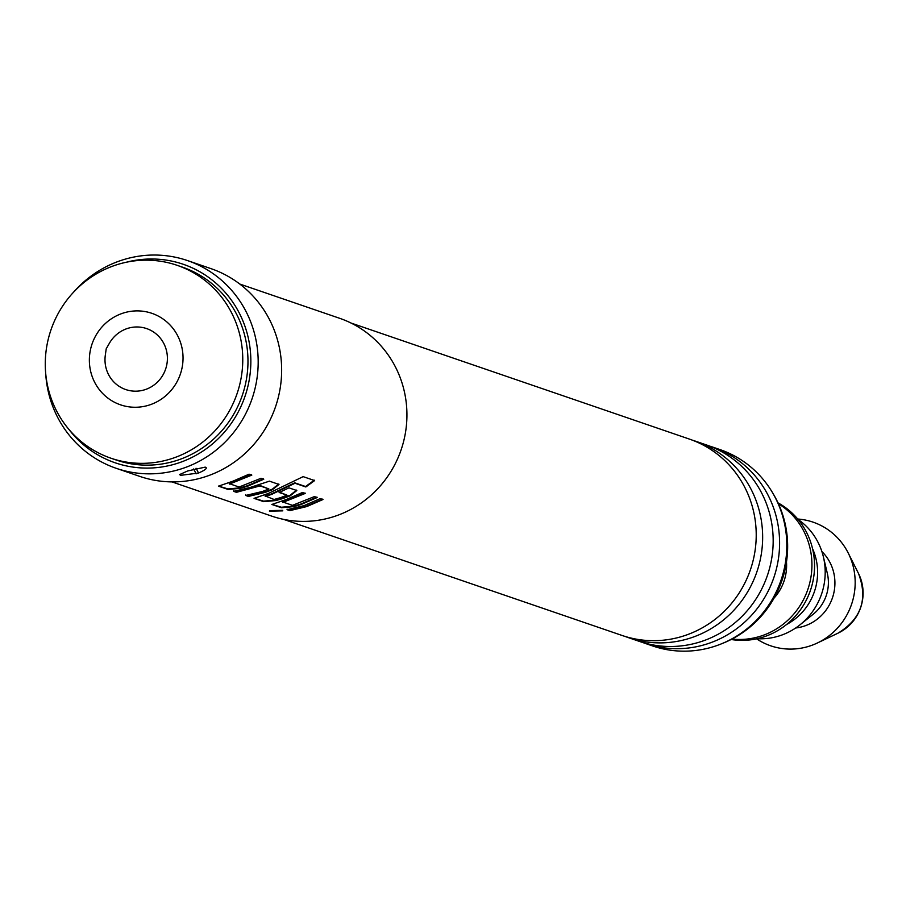 <?xml version="1.0" encoding="UTF-8"?>
<svg xmlns="http://www.w3.org/2000/svg" width="906" height="906" viewBox="0 0 906 906"><rect width="100%" height="100%" fill="white"/><g stroke="black" fill="none" stroke-linecap="round" stroke-linejoin="round"><path stroke-width="1.36" d="M269.546 511.154L282.763 510.848L269.376 511.041M283.646 519.387L622.026 635.446A103.794 100.124 -71.1 0 0 684.823 635.57A103.794 100.124 -71.1 0 0 756.193 537.451A103.794 100.124 -71.1 0 0 689.375 439.082L350.996 323.023M628.458 637.654L638.968 641.267A103.794 100.124 -71.1 0 0 701.765 641.38A103.794 100.124 -71.1 0 0 773.146 543.26A103.794 100.124 -71.1 0 0 706.329 444.903L695.808 441.29A103.794 100.124 108.9 0 1 762.625 539.659A103.794 100.124 108.9 0 1 691.244 637.767A103.794 100.124 108.9 0 1 628.458 637.654A103.794 100.124 108.9 0 1 625.265 636.499M263.544 478.753L247.406 485.752L240.316 487.836L227.995 488.923L218.459 486.069M251.585 474.653L229.241 483.623L239.082 487.043L261.03 478.277L263.771 479.217L247.553 486.25L240.43 488.345L228.063 489.444L218.482 486.16L232.865 481.211L249.082 474.178L251.811 475.118L229.354 484.121M278.776 483.985L272.287 489.195L265.198 491.856L248.346 495.899L245.605 494.97M268.878 488.946L260.033 485.91L236.455 492.32L233.714 491.38L250.656 487.315L269.422 481.154L279.003 484.438L272.468 489.67L265.345 492.354L248.414 496.42L245.673 495.48L262.615 491.414L268.878 488.946L259.852 485.435L236.398 491.799L233.657 490.871M296.568 490.089L290.079 495.299L275.9 500.044L263.589 501.131L254.054 498.266M314.337 480.18L305.571 486.533L294.744 482.819L271.336 493.963L265.118 495.933L274.088 499.466L280.701 497.62L286.976 495.152L279.195 492.49L288.957 487.858L296.806 490.542L290.26 495.775L283.136 498.459L276.013 500.542L263.646 501.652L254.065 498.357L268.448 493.419L303.148 476.635L314.642 480.576L305.843 486.975L295.005 483.26L271.483 494.461L265.243 496.431M286.976 495.152L279.014 492.003M316.919 497.066L300.792 504.064L293.703 506.148L281.381 507.235L271.845 504.37M304.971 492.966L282.615 501.935L292.457 505.344L314.416 496.59L317.145 497.53L300.939 504.563L293.804 506.647L281.438 507.745L271.857 504.461L286.239 499.523L302.457 492.49L305.197 493.43L282.729 502.434M322.763 499.07L306.624 506.069L289.773 510.112L287.032 509.172M127.157 328.561A32.231 31.087 108.9 0 1 166.07 349.104A32.231 31.087 108.9 0 1 145.243 389.591A32.231 31.087 108.9 0 1 105.323 355.129L106.217 348.787L109.4 343.238A32.231 31.087 108.9 0 1 127.157 328.561M115.413 265.198A101.97 98.358 108.9 0 1 177.1 265.311A101.97 98.358 108.9 0 1 242.74 361.936A101.97 98.358 108.9 0 1 172.627 458.323A101.97 98.358 108.9 0 1 110.94 458.21A101.97 98.358 108.9 0 1 45.3 361.573A101.97 98.358 108.9 0 1 115.413 265.198M177.1 265.311L182.321 267.1A101.97 98.358 108.9 0 1 247.95 363.725A101.97 98.358 108.9 0 1 177.836 460.112A101.97 98.358 108.9 0 1 116.149 459.999L110.94 458.21M122.627 313.272A48.369 46.659 108.9 0 1 181.03 344.099A48.369 46.659 108.9 0 1 149.762 404.88A48.369 46.659 108.9 0 1 91.37 374.053A48.369 46.659 108.9 0 1 122.627 313.272M756.589 638.832A65.368 63.058 -71.1 0 0 810.213 645.876A65.368 63.058 -71.1 0 0 817.382 642.988A65.368 63.058 -71.1 0 0 848.231 553.045A65.368 63.058 -71.1 0 0 797.699 519.013M757.099 638.719A65.368 63.058 -71.1 0 0 780.236 635.593A65.368 63.058 -71.1 0 0 800.134 624.71A65.368 63.058 -71.1 0 0 823.395 556.884A65.368 63.058 -71.1 0 0 798.027 519.41M731.153 639.5A73.205 70.623 -71.1 0 0 764.188 636.759A73.205 70.623 -71.1 0 0 814.143 573.555A73.205 70.623 -71.1 0 0 778.016 502.864M731.98 639.07A73.205 70.623 -71.1 0 0 761.572 635.865A73.205 70.623 -71.1 0 0 811.334 574.438A73.205 70.623 -71.1 0 0 778.401 503.713M709.523 446.058A103.794 100.124 108.9 0 1 712.75 447.1A103.794 100.124 108.9 0 1 779.568 545.469A103.794 100.124 108.9 0 1 708.198 643.577A103.794 100.124 108.9 0 1 645.4 643.464A103.794 100.124 108.9 0 1 642.207 642.309M187.644 470.961L179.637 474.563L180.543 475.356L198.505 473.045C205.685 469.886 207.904 467.915 205.152 467.134L187.644 470.961M45.674 373.136A109.807 105.934 -71.1 0 0 116.217 468.311L139.683 476.363A109.807 105.934 -71.1 0 0 206.104 476.477A109.807 105.934 -71.1 0 0 281.619 372.683A109.807 105.934 -71.1 0 0 210.928 268.618L187.474 260.566A109.807 105.934 -71.1 0 0 121.042 260.452A109.807 105.934 -71.1 0 0 73.363 292.411M116.217 468.311A109.807 105.934 -71.1 0 0 182.65 468.436A109.807 105.934 -71.1 0 0 258.153 364.642A109.807 105.934 -71.1 0 0 187.474 260.566M205.922 467.587L205.152 467.134M68.947 429.444A104.937 101.223 -71.1 0 0 178.675 462.921A104.937 101.223 -71.1 0 0 247.417 334.359A104.937 101.223 -71.1 0 0 126.296 262.242M645.4 643.464L652.614 645.944A103.794 100.124 -71.1 0 0 715.412 646.057A103.794 100.124 -71.1 0 0 786.782 547.949A103.794 100.124 -71.1 0 0 719.964 449.58L712.75 447.1M692.58 440.248A103.794 100.124 108.9 0 1 695.808 441.29M171.925 481.89L271.732 516.126A104.586 100.883 -71.1 0 0 334.994 516.239A104.586 100.883 -71.1 0 0 406.907 417.383A104.586 100.883 -71.1 0 0 339.591 318.278L239.784 284.042M304.042 505.627L320.248 498.594L322.989 499.523L306.772 506.567L289.829 510.633L287.1 509.693L304.042 505.627M722.093 643.554A101.97 98.358 -71.1 0 0 773.362 494.11M282.729 510.327L269.569 510.633M800.134 624.71L813.305 614.143A39.354 37.961 -71.1 0 0 827.314 573.317L823.395 556.884M795.672 627.994A44.451 42.876 -71.1 0 0 804.347 626.069A44.451 42.876 -71.1 0 0 821.889 551.55M786.555 624.506A57.52 55.481 -71.1 0 0 812.557 548.708M786.487 561.958A47.067 45.402 108.9 0 1 774.109 598.039M196.081 473.861A20.917 4.439 71.5 0 0 193.578 468.991M196.036 468.255A20.917 4.439 -108.5 0 1 198.505 473.045M858.48 573.43C868.129 599.002 861.3 618.923 837.982 633.181A43.431 41.891 -71.1 0 0 858.48 573.43L848.231 553.045M837.982 633.181L817.382 642.988"/></g></svg>
